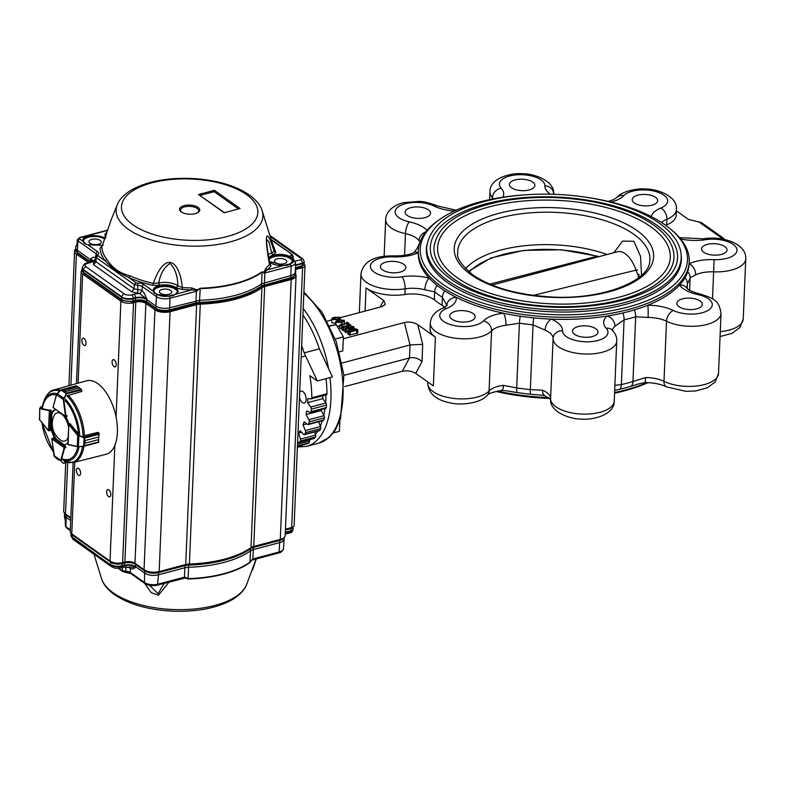 <?xml version="1.0" encoding="UTF-8"?>
<svg xmlns="http://www.w3.org/2000/svg" width="785" height="785" viewBox="0 0 785 785"><rect width="100%" height="100%" fill="white"/><g stroke="black" fill="none" stroke-linecap="round" stroke-linejoin="round"><path stroke-width="1.18" d="M299.487 397.298A6.182 3.15 -104.9 0 0 302.441 402.617A6.182 3.15 -104.9 0 0 304.266 403.068A6.182 3.15 -104.9 0 0 305.718 396.288A6.182 3.15 -104.9 0 0 301.087 391.116A6.182 3.15 -104.9 0 0 299.693 392.5M304.197 352.867L319.338 348.844L332.457 376.937L317.317 380.96L304.197 352.867A80.06 40.722 -104.9 0 0 301.656 345.743M319.338 348.844A80.06 40.722 -104.9 0 0 302.941 314.981M325.343 408.426A1.815 0.922 -104.9 0 0 325.706 408.455A1.815 0.922 -104.9 0 0 326.226 407.601A80.06 40.722 -104.9 0 0 326.501 405.099A1.815 0.922 -104.9 0 0 325.922 402.999L322.743 398.662A72.779 37.013 -104.9 0 0 322.88 395.826M297.643 441.396L298.025 441.955A1.815 0.922 -104.9 0 0 298.967 442.514A1.815 0.922 -104.9 0 0 299.213 442.357A80.06 40.722 -104.9 0 0 300.331 441.062A1.815 0.922 -104.9 0 0 300.449 439.139L298.624 433.104A72.779 37.013 -104.9 0 0 300.164 430.71L303.52 434.38A1.815 0.922 -104.9 0 0 304.276 434.713A1.815 0.922 -104.9 0 0 304.659 434.37A80.06 40.722 -104.9 0 0 305.522 432.604A1.815 0.922 -104.9 0 0 305.394 430.543L303.02 424.862A72.779 37.013 -104.9 0 0 304.148 421.79L307.632 424.42A1.815 0.922 -104.9 0 0 308.191 424.577A1.815 0.922 -104.9 0 0 308.662 423.998A80.06 40.722 -104.9 0 0 309.241 421.82A1.815 0.922 -104.9 0 0 308.888 419.69L306.052 414.598A72.779 37.013 -104.9 0 0 306.719 410.947L310.203 412.449A1.815 0.922 -104.9 0 0 310.566 412.478A1.815 0.922 -104.9 0 0 311.086 411.625A80.06 40.722 -104.9 0 0 311.36 409.122A1.815 0.922 -104.9 0 0 310.781 407.022L307.602 402.685L322.743 398.662M307.602 402.685A72.779 37.013 -104.9 0 0 307.779 398.613L311.262 398.908A1.815 0.922 -104.9 0 0 311.292 398.908A1.815 0.922 -104.9 0 0 311.831 397.73A80.06 40.722 -104.9 0 0 309.839 375.652L317.317 380.96M311.331 398.898L326.403 394.884A1.815 0.922 -104.9 0 0 326.432 394.884A1.815 0.922 -104.9 0 0 326.972 393.707A80.06 40.722 -104.9 0 0 326.001 378.655M301.597 445.772L297.417 446.881L301.558 445.772A1.815 0.922 -104.9 0 0 301.597 445.772A1.815 0.922 -104.9 0 0 302.088 445.124M307.485 443.672A1.815 0.922 -104.9 0 0 307.592 443.653A1.815 0.922 -104.9 0 0 307.7 443.613A80.06 40.722 -104.9 0 0 309.025 442.848A1.815 0.922 -104.9 0 0 309.368 441.131L309.113 439.816M313.804 438.481A1.815 0.922 -104.9 0 0 314.108 438.491A1.815 0.922 -104.9 0 0 314.363 438.334A80.06 40.722 -104.9 0 0 315.472 437.039A1.815 0.922 -104.9 0 0 315.59 435.116L314.638 431.966M298.624 433.104L301.626 432.309M304.276 434.713L319.416 430.69A1.815 0.922 -104.9 0 0 319.799 430.347A80.06 40.722 -104.9 0 0 320.663 428.581A1.815 0.922 -104.9 0 0 320.535 426.52L318.573 421.82M303.02 424.862L306.866 423.841M308.191 424.577L323.332 420.554A1.815 0.922 -104.9 0 0 323.803 419.975A80.06 40.722 -104.9 0 0 324.382 417.797A1.815 0.922 -104.9 0 0 324.028 415.667L321.193 410.575A72.779 37.013 -104.9 0 0 321.389 409.603M306.052 414.598L321.193 410.575M578.221 326.55A12.737 5.721 2.4 0 0 572.54 331.025A12.737 5.721 2.4 0 0 585.021 337.275A12.737 5.721 2.4 0 0 597.993 332.094A12.737 5.721 2.4 0 0 591.38 326.746A12.737 5.721 2.4 0 0 578.221 326.55M526.411 194.749A133.744 60.092 2.4 0 0 479.851 201.971A133.744 60.092 2.4 0 0 439.629 219.476L438.001 220.624A135.56 60.906 2.4 0 0 418.346 250.464L418.258 252.574A135.56 60.906 2.4 0 0 418.248 252.682A135.56 60.906 2.4 0 0 429.209 278.125A135.56 60.906 2.4 0 0 437.255 285.504A135.56 60.906 2.4 0 0 444.82 290.872A135.56 60.906 2.4 0 0 456.281 297.348A135.56 60.906 2.4 0 0 503.44 313.176A135.56 60.906 2.4 0 0 520.308 316.208A135.56 60.906 2.4 0 0 533.702 317.866A135.56 60.906 2.4 0 0 551.384 319.122A135.56 60.906 2.4 0 0 607.109 316.051A135.56 60.906 2.4 0 0 622.927 312.96A135.56 60.906 2.4 0 0 634.3 309.938A135.56 60.906 2.4 0 0 647.831 305.228A135.56 60.906 2.4 0 0 679.496 285.073A135.56 60.906 2.4 0 0 684.981 277.664A135.56 60.906 2.4 0 0 687.68 271.728A135.56 60.906 2.4 0 0 689.142 263.927A135.56 60.906 2.4 0 0 689.142 263.829A9.096 6.211 -115.6 0 1 695.638 274.868L690.133 277.802L689.613 290.273M455.428 311.331A12.737 5.721 2.4 0 0 449.746 315.805A12.737 5.721 2.4 0 0 462.237 322.056A12.737 5.721 2.4 0 0 475.2 316.865A12.737 5.721 2.4 0 0 468.596 311.517A12.737 5.721 2.4 0 0 455.428 311.331M386.073 262.082A12.737 5.721 2.4 0 0 380.391 266.557A12.737 5.721 2.4 0 0 392.883 272.807A12.737 5.721 2.4 0 0 405.845 267.616A12.737 5.721 2.4 0 0 399.241 262.268A12.737 5.721 2.4 0 0 386.073 262.082M410.79 207.662A12.737 5.721 2.4 0 0 405.109 212.127A12.737 5.721 2.4 0 0 417.591 218.377A12.737 5.721 2.4 0 0 430.563 213.196A12.737 5.721 2.4 0 0 423.949 207.848A12.737 5.721 2.4 0 0 410.79 207.662M515.088 179.942A12.737 5.721 2.4 0 0 509.406 184.416A12.737 5.721 2.4 0 0 521.897 190.667A12.737 5.721 2.4 0 0 534.86 185.476A12.737 5.721 2.4 0 0 528.256 180.128A12.737 5.721 2.4 0 0 515.088 179.942M637.871 195.171A12.737 5.721 2.4 0 0 632.2 199.635A12.737 5.721 2.4 0 0 644.681 205.886A12.737 5.721 2.4 0 0 657.653 200.705A12.737 5.721 2.4 0 0 651.04 195.357A12.737 5.721 2.4 0 0 637.871 195.171M707.226 244.41A12.737 5.721 2.4 0 0 701.545 248.884A12.737 5.721 2.4 0 0 714.036 255.135A12.737 5.721 2.4 0 0 726.998 249.954A12.737 5.721 2.4 0 0 720.394 244.606A12.737 5.721 2.4 0 0 707.226 244.41M439.629 219.476A133.744 60.092 2.4 0 0 465.917 296.858A133.744 60.092 2.4 0 0 637.94 304.07A133.744 60.092 2.4 0 0 670.616 229.161A133.744 60.092 2.4 0 0 586.199 197.251M426.844 245.136A127.612 57.334 2.4 0 0 426.353 249.169A127.612 57.334 2.4 0 0 447.666 282.737A127.612 57.334 2.4 0 0 589.584 310.791A127.612 57.334 2.4 0 0 681.351 259.864A127.612 57.334 2.4 0 0 681.203 255.802M495.934 391.43A133.744 60.092 2.4 0 0 549.677 398.437M614.547 393.207A133.744 60.092 2.4 0 0 648.027 382.629M331.888 322.772L331.672 318.965L331.888 322.772L335.607 323.214M346.744 323.096L346.931 322.184L349.227 323.812L347.274 323.459L341.74 324.931L342.074 328.925L339.562 328.218L339.689 324.97L346.744 323.096L346.901 322.488L346.882 323.057M349.021 325.52L343.428 327.512L342.172 326.619L350.699 324.862L346.293 328.503L352.779 326.334L354.035 327.227L346.205 328.797L345.881 332.604L344.88 331.888L345.017 328.64L349.021 325.618M344.968 329.808L343.653 330.161M343.761 327.423L343.29 330.76L342.034 329.867L342.172 326.619M347.735 331.604L346.244 332.006M357.882 329.955L349.865 332.084L347.794 330.112L350.238 328.591L356.567 329.023L357.882 329.955L357.744 333.203L350.081 334.812M350.198 331.996L350.071 335.244L348.344 334.351L347.657 333.36L347.794 330.112M437.255 285.504A9.096 6.908 128.3 0 0 434.664 291.853L424.813 289.773A9.096 3.493 104.5 0 1 429.209 278.125A32.754 14.719 2.4 0 0 401.92 276.811A22.745 10.225 2.4 0 1 370.824 268.313A22.745 10.225 2.4 0 1 393.334 256.862L393.334 255.9C373.984 255.655 363.2 261.65 360.963 273.877A31.842 14.307 2.4 0 0 405.099 288.821L404.864 294.503A31.842 14.307 -177.6 0 1 366.046 287.928L383.688 300.459L385.396 304.413L381.922 306.601L340.523 317.601M331.623 319.966L327.306 321.114M520.308 316.208A9.096 1.855 98.4 0 0 519.395 323.175L505.982 325.275A9.096 2.718 83.3 0 0 503.44 313.176A32.754 14.719 2.4 0 0 483.511 320.908A22.745 10.225 2.4 0 1 449.805 324.401A22.745 10.225 2.4 0 1 446.557 308.505A9.096 5.799 -112.2 0 0 442.769 308.201C435.008 311.468 430.857 316.443 430.317 323.126L430.082 328.807A31.842 14.307 -177.6 0 0 435.4 337.177L417.757 324.656C413.774 322.272 409.319 321.565 404.373 322.537L343.29 338.777M446.91 305.748A23.658 10.627 2.4 0 0 446.871 305.434L442.387 297.329L442.043 305.336A23.658 10.627 -177.6 0 1 444.585 307.367M442.043 305.336A138.288 62.133 -177.6 0 1 434.331 299.86A23.658 10.627 -177.6 0 0 404.864 294.503M339.65 326.04L337.03 326.03M404.373 322.537L410.025 344.949L409.476 357.94L402.332 371.266L344.703 386.583M402.332 371.266C407.278 370.294 411.733 371.001 415.716 373.385L433.359 385.906L435.4 337.177M417.757 324.656L422.713 344.33L410.025 344.949L342.034 363.013M422.713 344.33L421.987 361.679C418.533 358.313 414.362 357.067 409.476 357.94L343.928 375.358M721.484 238.905L722.141 238.414L699.042 222.008L688.484 219.457L676.346 210.841M665.709 225.344A23.658 10.627 -177.6 0 1 666.632 224.942A31.842 14.307 -177.6 0 0 676.16 215.306L676.395 209.624A31.842 14.307 2.4 0 1 666.877 219.25A23.658 10.627 2.4 0 0 661.627 222.557M418.346 250.464A135.56 60.906 2.4 0 0 485.699 306.562A135.56 60.906 2.4 0 0 623.015 310.85A135.56 60.906 2.4 0 0 689.23 261.817A135.56 60.906 2.4 0 0 672.137 230.437L670.616 229.161M682.518 298.84A12.737 5.721 2.4 0 0 676.837 303.304A12.737 5.721 2.4 0 0 689.328 309.565A12.737 5.721 2.4 0 0 702.29 304.374A12.737 5.721 2.4 0 0 695.677 299.026A12.737 5.721 2.4 0 0 682.518 298.84M427.854 382.001L427.796 383.217A31.842 14.307 2.4 0 0 453.19 398.358A31.842 14.307 2.4 0 0 489.075 390.95A9.096 7.585 43.1 0 1 487.299 395.336C487.838 393.785 492.617 392.147 501.635 390.43A9.096 2.718 83.3 0 0 503.46 385.366L516.687 387.908A9.096 1.855 98.4 0 0 517.109 392.539A135.56 60.906 2.4 0 0 530.503 394.207A135.56 60.906 2.4 0 0 541.571 395.11L544.947 395.699A9.096 5.24 -66.8 0 1 542.533 390.214L530.336 389.605A138.288 62.133 -177.6 0 1 516.687 387.908L519.395 323.175A138.288 62.133 2.4 0 0 533.054 324.872L530.336 389.605A9.096 1.05 95.7 0 0 530.503 394.207M622.927 312.96A9.096 4.288 76.8 0 1 624.075 319.858L614.91 326.275A9.096 7.34 49 0 0 607.109 316.051A32.754 14.719 2.4 0 0 606.216 328.297A22.745 10.225 2.4 0 1 589.653 341.74A22.745 10.225 2.4 0 1 562.531 330.701A9.096 8.125 -178.8 0 0 553.101 338.482A23.658 10.627 2.4 0 0 545.045 330.112L533.054 324.872A9.096 1.05 95.7 0 1 533.702 317.866M614.881 385.307L621.367 384.601A9.096 4.288 76.8 0 1 619.728 389.291A135.56 60.906 2.4 0 0 631.101 386.269A135.56 60.906 2.4 0 0 637.803 384.11L644.946 382.54A9.096 0.687 -89.8 0 0 645.574 377.546L632.965 381.52A138.288 62.133 -177.6 0 1 621.367 384.601L624.075 319.858A138.288 62.133 2.4 0 0 635.673 316.777L632.965 381.52A9.096 4.955 73.3 0 1 631.101 386.269M645.574 377.546A23.658 10.627 2.4 0 1 663.992 381.324A31.842 14.307 2.4 0 0 698.464 385.749A31.842 14.307 2.4 0 0 718.52 373.395L715.155 381.971L707.422 387.721L695.755 390.94L685.874 391.352L666.465 386.838A9.096 5.691 -63.8 0 1 663.992 381.324L666.514 321.232A23.658 10.627 2.4 0 0 648.096 317.454L635.673 316.777A9.096 4.955 -106.7 0 0 634.3 309.938M687.189 288.576L687.385 283.856L686.757 288.252M419.995 241.986L418.935 240.563A23.658 10.627 2.4 0 0 405.462 233.636L404.55 255.292M497.592 391.058A135.56 60.906 2.4 0 0 548.529 397.583M614.577 392.529A135.56 60.906 2.4 0 0 619.64 391.411A135.56 60.906 2.4 0 0 647.174 382.589M614.665 390.41A135.56 60.906 2.4 0 0 619.728 389.291M501.635 390.43L506.786 390.822A135.56 60.906 2.4 0 0 517.109 392.539M356.733 329.828L356.596 333.075M357.352 329.906L357.214 333.154M357.548 330.043L357.411 333.291M348.481 331.103L348.344 334.351M349.865 332.084L349.737 335.332M356.213 329.464L350.915 328.993C348.795 329.406 348.089 330.073 348.815 331.015L356.233 329.455M350.915 328.993L350.836 330.887M348.373 330.367L348.815 331.015M346.352 329.268L345.881 332.604M346.018 329.357L345.017 328.64M352.808 327.041L352.769 328.15M353.456 327.139L353.417 328.12M353.701 327.316L353.662 328.13M354.035 327.227L353.996 328.15M352.445 326.423L352.416 326.933M350.905 325.01L350.807 327.355M343.428 327.512L343.29 330.76M342.211 325.677L339.826 325.059L339.689 328.307M341.593 325.559L341.455 328.807M341.877 325.765L341.74 329.013M347.274 323.459L347.176 325.795M348.609 323.695L348.53 325.441M348.893 323.901L348.825 325.363M349.227 323.812L349.158 325.265M346.597 322.272L346.558 323.145M344.252 320.172C344.801 321.193 343.958 321.938 341.71 322.409L336.019 322.36C335.48 321.35 336.323 320.614 338.531 320.152L344.252 320.172L344.468 323.979M335.529 325.059L335.666 321.811L335.921 324.519M341.71 322.409L341.632 324.46M339.13 320.574L336.353 322.272L341.122 321.987L343.918 320.26L339.13 320.574L339.051 322.419M340.258 317.336C340.808 318.357 339.954 319.102 337.717 319.573L332.016 319.524C331.486 318.514 332.33 317.778 334.538 317.317L340.258 317.336L340.533 319.75M337.717 319.573L337.687 320.398M335.126 317.739L332.349 319.436L337.128 319.152L339.925 317.425L335.126 317.739L335.048 319.583M425.764 231.928A9.096 7.664 144.1 0 0 418.935 240.563M419.043 245.342A9.096 8.056 -161.5 0 0 417.139 248.315L413.98 252.603A9.096 6.211 64.4 0 1 418.248 252.682A32.754 14.719 2.4 0 1 393.334 256.862M446.871 305.434A9.096 8.095 -8.3 0 1 456.281 297.348A32.754 14.719 2.4 0 1 446.557 308.505M679.525 237.669A9.096 3.493 -75.5 0 1 680.124 237.698L703.733 238.826A9.096 3.287 81.2 0 1 705.48 239.7A22.745 10.225 2.4 0 1 736.575 248.197A22.745 10.225 2.4 0 1 714.065 259.639A32.754 14.719 2.4 0 0 689.142 263.829M545.045 330.112A9.096 5.24 -66.8 0 1 551.384 319.122A32.754 14.719 2.4 0 1 562.531 330.701M698.159 294.66A32.754 14.719 2.4 0 1 679.496 285.073A9.096 7.664 -35.9 0 1 686.522 287.86C686.326 287.143 686.384 290.47 699.749 293.894A9.096 2.934 102.3 0 0 698.159 294.66A22.745 10.225 2.4 0 1 708.433 310.173A22.745 10.225 2.4 0 1 673.344 310.467A32.754 14.719 2.4 0 0 647.831 305.228A9.096 0.687 -89.8 0 1 648.096 317.454M699.042 222.008L701.397 222.567L723.721 238.414L722.141 238.414M724.153 239.405L723.721 238.414M465.534 268.715A93.258 41.899 -177.6 0 1 607.08 254.507M641.551 275.27L640.531 256.302L633.887 241.289L622.525 241.113L613.89 252.701M437.588 247.687A116.455 52.33 -177.6 0 1 556.123 200.293A116.455 52.33 -177.6 0 1 670.292 257.441C669.899 266.507 664.13 274.936 652.963 282.718C635.84 294.041 611.809 300.949 580.89 303.422C534.477 307.112 482.235 296.024 456.566 277.242C443.525 267.734 437.196 257.882 437.588 247.687M454.005 279.126A120.095 53.959 -177.6 0 1 433.948 247.54C437.059 225.128 459.755 209.683 502.047 201.205C522.476 197.486 543.956 196.515 566.456 198.281C590.624 200.303 612.084 205.14 630.846 212.784C649.273 220.448 662.02 229.76 669.085 240.73C672.519 246.235 674.138 251.857 673.922 257.598A120.095 53.959 -177.6 0 1 587.563 305.532A120.095 53.959 -177.6 0 1 454.005 279.126M430.308 247.383A123.736 55.598 -177.6 0 1 556.261 197.025A123.736 55.598 -177.6 0 1 677.563 257.745C677.141 267.42 670.998 276.389 659.125 284.67C640.913 296.701 615.401 304.03 582.558 306.66C533.26 310.585 477.79 298.81 450.512 278.852C436.637 268.745 429.905 258.255 430.308 247.383M533.368 295.376L636.046 270.138L637.773 274.377L639.226 274.485M489.791 284.141L596.806 256.293A2.914 1.246 -73.8 0 1 597.414 256.165L561.344 249.767L523.752 250.395L490.988 257.961L468.429 271.443M638.637 277.723L637.773 274.377M339.414 351.827L342.78 350.934L343.369 336.873L336.117 324.48L329.72 325.834M335.313 339.012L343.369 336.873M329.867 326.138L336.117 324.48M333.321 432.947L339.414 431.328L339.856 420.838M108.86 489.869A3.758 1.913 75.1 0 1 110.763 493.736A3.758 1.913 75.1 0 1 109.684 496.866A3.758 1.913 75.1 0 1 106.868 493.716A3.758 1.913 75.1 0 1 107.751 489.595A3.758 1.913 75.1 0 1 108.86 489.869M84.103 338.492A3.758 1.913 75.1 0 1 85.997 342.358A3.758 1.913 75.1 0 1 84.927 345.478A3.758 1.913 75.1 0 1 82.111 342.338A3.758 1.913 75.1 0 1 82.994 338.207A3.758 1.913 75.1 0 1 84.103 338.492M78.657 468.419A3.758 1.913 75.1 0 1 80.551 472.295A3.758 1.913 75.1 0 1 79.481 475.416A3.758 1.913 75.1 0 1 76.665 472.266A3.758 1.913 75.1 0 1 77.548 468.145A3.758 1.913 75.1 0 1 78.657 468.419M114.306 359.942A3.758 1.913 75.1 0 1 116.209 363.808A3.758 1.913 75.1 0 1 115.13 366.929A3.758 1.913 75.1 0 1 112.314 363.789A3.758 1.913 75.1 0 1 113.197 359.658A3.758 1.913 75.1 0 1 114.306 359.942M285.436 529.178L291.677 527.52A5.456 2.453 2.4 0 0 294.11 525.597L305.002 265.732A5.456 2.453 2.4 0 0 304.109 264.31M73.133 462.591L70.248 531.494A9.096 4.092 2.4 0 0 71.759 533.888L110.018 561.049A9.096 4.092 2.4 0 0 122.627 562.619L124.893 562.011A7.281 3.268 -177.6 0 1 134.981 563.267L144.048 569.694A10.921 4.906 2.4 0 0 159.169 571.568L185.711 564.523A9.096 4.092 -177.6 0 1 189.391 564.003A87.341 39.24 2.4 0 0 251.023 547.626A9.096 4.092 -177.6 0 1 253.761 546.438L280.304 539.383A10.921 4.906 2.4 0 0 285.171 535.547L296.063 275.682A10.921 4.906 2.4 0 0 295.199 273.651M65.714 462.816L63.693 511.055A10.921 4.906 2.4 0 0 65.508 513.93L70.827 517.698M75.605 249.247A10.921 4.906 2.4 0 0 74.585 251.19A10.921 4.906 2.4 0 0 76.4 254.065L88.528 262.681M82.15 269.854A9.096 4.092 2.4 0 0 81.14 271.63A9.096 4.092 2.4 0 0 82.651 274.024L120.91 301.185A9.096 4.092 2.4 0 0 133.519 302.755L135.785 302.147A7.281 3.268 -177.6 0 1 145.873 303.402L154.939 309.83A10.921 4.906 2.4 0 0 170.06 311.704L196.603 304.659A9.096 4.092 -177.6 0 1 200.283 304.138A87.341 39.24 2.4 0 0 261.915 287.761A9.096 4.092 -177.6 0 1 264.653 286.574L291.196 279.519A10.921 4.906 2.4 0 0 296.063 275.682M295.356 269.579A5.456 2.453 -177.6 0 1 295.759 269.461L302.568 267.656A5.456 2.453 2.4 0 0 305.002 265.732M65.194 400.733A33.362 16.966 75.1 0 1 78.471 433.811L69.983 423.723M49.789 430.268L50.574 411.35L51.339 411.154L50.711 409.907L49.504 410.231L50.574 411.35L49.337 410.712L48.503 430.602L50.544 430.072L50.662 427.168A18.192 9.253 -104.9 0 0 55.46 439.129L53.36 437.795M60.504 390.273A37.582 19.115 75.1 0 0 53.871 389.939L86.448 380.813A38.033 19.34 75.1 0 1 115.032 412.567A38.033 19.34 75.1 0 1 105.975 454.319L73.172 462.581A37.582 19.115 75.1 0 0 83.936 446.253M51.339 411.144L51.211 414.058A18.192 9.253 -104.9 0 1 55.48 409.564A18.192 9.253 -104.9 0 0 55.48 409.564M67.549 395.64L81.709 391.489L81.022 389.213L79.108 388.006L65.479 391.627L66.45 394.07L63.791 399.496L65.95 416.07L67.167 415.746L66.872 416.531M70.081 423.704L68.884 424.018A18.192 9.253 -104.9 0 0 65.852 416.796M65.194 444.624A18.192 9.253 -104.9 0 1 64.35 444.702L63.585 444.899A18.192 9.253 -104.9 0 0 64.821 444.742A18.192 9.253 -104.9 0 0 67.853 442.544M63.585 444.899L65.391 446.184L65.832 447.578M50.22 430.602L50.544 430.072M55.549 409.603A18.192 9.253 -104.9 0 0 51.967 413.862L51.211 414.058M50.662 427.168L51.417 426.962A18.192 9.253 -104.9 0 0 56.226 438.933L55.46 439.129M68.128 444.653L68.766 424.508L70.444 423.92M83.838 446.243L98.763 441.945L98.635 439.59L85.006 443.211L83.387 446.371L85.006 443.201L85.114 440.571L84.074 437.471L85.114 440.562L98.743 436.941L99.087 434.242L98.096 432.329L83.691 435.861M83.367 446.361L78.559 446.714L83.632 446.331L98.596 442.357L98.9 433.32M98.527 442.357L98.743 436.951L85.114 440.562M83.701 446.312L84.074 437.471M99.096 433.34L98.743 436.941M77.489 446.685L78.441 446.518L78.873 436.156L77.725 435.489L78.098 435.145L83.789 437.274L99.077 433.31L98.311 432.378L98.93 433.261M98.763 441.945L83.985 445.811M78.539 446.724L83.288 446.165M99.253 434.154L84.299 438.177M83.652 437.706L79.01 435.734M65.459 416.266L54.155 408.328M66.519 393.736L60.808 390.125L61.642 389.703L63.84 390.469L60.994 389.851L76.243 385.818L77.46 386.848L63.84 390.469L77.46 386.848L76.498 385.896L80.767 388.909M81.866 391.342L81.689 389.968L66.048 393.854L65.469 391.627L79.099 388.006L81.228 389.252M63.791 399.496L63.291 399.526L63.614 398.142L57.197 393.579L56.53 394.727L60.788 390.106M66.234 393.167L81.208 389.232M64.017 398.358L66.048 393.854M60.808 390.125L57.207 393.521M53.655 437.844L51.81 438.854L64.144 447.607L64.635 446.38L64.615 447.892L65.832 447.568M53.969 455.496L54.548 456.733L61.377 461.237L63.222 463.287L66.627 462.336M63.143 463.209L61.377 461.237M58.159 459.696L54.548 456.733L58.561 459.941M42.262 406.522L40.722 406.993L42.262 406.493M40.957 406.865L39.721 408.357L39.711 419.818M39.711 408.534L39.544 419.622L48.788 430.847M39.289 418.719L39.544 419.622M68.511 426.863A14.611 7.428 -104.9 0 0 61.515 413.96A14.611 7.428 -104.9 0 0 53.812 416.246A20.017 20.017 0 0 0 60.053 439.767A14.611 7.428 -104.9 0 0 68.059 437.52M268.98 259.384A11.824 5.318 -177.6 0 1 277.527 255.243A11.824 5.318 -177.6 0 1 289.93 257.46L290.372 256.832A12.374 5.564 2.4 0 0 274.436 254.988A12.374 5.564 2.4 0 0 268.774 258.157M88.077 244.841L102.344 245.293M105.082 237.521L88.882 235.52A12.374 5.564 2.4 0 0 83.161 241.446L79.511 238.856L77.931 240.848L77.322 239.867L77.038 244.007L77.646 244.969L75.703 246.667L75.645 247.618A10.009 4.494 2.4 0 0 75.635 247.697A10.009 4.494 2.4 0 0 77.313 250.287L90.403 259.59A8.184 3.68 -177.6 0 1 91.717 261.248M182.895 212.823L181.423 211.96A9.096 4.092 -177.6 0 1 189.784 206.376A9.096 4.092 -177.6 0 1 197.653 212.637L196.113 213.383A10.146 4.563 2.4 0 0 198.095 207.407A10.146 4.563 2.4 0 0 184.033 205.66A10.146 4.563 2.4 0 0 181.207 211.891A10.146 4.563 2.4 0 0 182.895 212.823A10.146 4.563 2.4 0 0 196.113 213.383M196.917 289.606L196.25 290.234L191.854 289.891L191.825 287.967L197.172 289.999L200.214 288.232A86.311 38.779 2.4 0 0 235.323 283.424A86.311 38.779 2.4 0 0 261.984 271.816L263.897 272.267L265.879 268.293A86.213 38.74 2.4 0 0 269.441 264.476C263.358 229.946 267.037 228.445 274.132 251.337L275.82 252.515L272.768 255.233L271.708 252.956L274.132 251.337A86.213 38.74 2.4 0 0 273.298 246.539A86.213 38.74 2.4 0 0 273.239 246.372M117.259 204.777C117.966 202.805 120.468 196.976 130.81 190.343C146.53 181.433 166.979 177.479 192.129 178.48C216.169 179.873 235.353 185.437 249.689 195.18C259.678 202.775 261.67 208.879 262.19 210.851A73.456 33.009 -177.6 0 1 229.789 242.015A73.456 33.009 -177.6 0 1 149.032 239.258A73.456 33.009 -177.6 0 1 117.259 204.777L111.303 219.466L101.854 246.892L100.078 247.991L103.12 245.273M105.818 237.718L104.866 234.578L106.554 233.753L101.854 246.892A86.213 38.74 2.4 0 0 106.927 259.521C112.196 267.901 119.801 273.308 129.751 275.731A86.213 38.74 2.4 0 0 153.32 283.444C164.399 251.269 179.402 258.628 182.385 287.614L182.228 289.518L176.242 287.722L177.822 285.72L182.385 287.614L191.825 287.967M95.898 260.031L96.015 261.758L134.117 288.811L137.601 289.645L137.846 293.266A1.923 0.863 -177.6 0 1 139.485 293.58A2.728 1.747 -62.9 0 0 141.565 290.421L142.056 290.715C143.488 291.686 145.078 294.483 146.815 299.095L146.726 301.754A8.233 3.699 2.4 0 0 135.324 300.341L133.048 300.94L133.165 298.82L135.432 298.221A8.184 3.68 -177.6 0 1 146.775 299.625L155.842 306.062A10.009 4.494 2.4 0 0 169.707 307.779L199.802 300.253A86.615 38.916 2.4 0 0 261.719 283.797L290.842 275.584A10.009 4.494 2.4 0 0 295.297 272.11A10.009 4.494 2.4 0 0 295.297 272.032L295.513 262.583A9.822 4.416 -177.6 0 1 291.137 266.066L290.332 263.878L287.732 265.261L283.552 265.516M269.069 259.874A11.824 5.318 -177.6 0 1 281.452 256.008A11.824 5.318 -177.6 0 1 292.462 261.356M289.93 257.46L292.197 259.609A11.824 5.318 -177.6 0 1 292.52 260.963L290.332 263.878M153.831 290.95A11.824 5.318 -177.6 0 1 165.812 286.554A11.824 5.318 -177.6 0 1 177.39 291.932M83.357 240.897A11.824 5.318 -177.6 0 1 91.953 236.589A11.824 5.318 -177.6 0 1 104.582 238.954M284.091 263.711A6.182 2.777 -177.6 0 1 277.674 263.623A6.182 2.777 -177.6 0 1 274.485 261.003A6.182 2.777 -177.6 0 1 280.785 258.51A6.182 2.777 -177.6 0 1 286.849 261.523A6.182 2.777 -177.6 0 1 284.091 263.711M169.02 294.296A6.182 2.777 -177.6 0 1 162.593 294.198A6.182 2.777 -177.6 0 1 159.414 291.578A6.182 2.777 -177.6 0 1 165.713 289.086A6.182 2.777 -177.6 0 1 171.778 292.099A6.182 2.777 -177.6 0 1 169.02 294.296M98.537 244.253A6.182 2.777 -177.6 0 1 92.12 244.155A6.182 2.777 -177.6 0 1 88.941 241.535A6.182 2.777 -177.6 0 1 95.23 239.042A6.182 2.777 -177.6 0 1 101.294 242.055A6.182 2.777 -177.6 0 1 98.537 244.253M269.608 262.828L271.031 265.919L269.441 264.476L269.687 263.26C267.528 251.534 266.753 244.263 266.704 242.192L266.615 239.631M268.205 254.664A14.591 6.555 2.4 0 1 271.708 252.956L268.931 241.937L266.625 239.523M271.031 265.919A87.949 39.515 -177.6 0 1 267.4 269.814A1.815 1.482 47.4 0 1 265.879 268.293M263.937 271.806L264.741 272.974L264.604 272.061L267.4 269.814L283.679 265.487A12.374 5.564 2.4 0 1 269.432 261.876M263.897 272.267L264.741 273.072L263.623 272.866L263.897 272.267M263.623 272.866L262.033 272.248L261.601 285.926L290.725 277.704L291.137 266.066L264.741 272.974M200.214 288.232L196.387 291.235L197.172 289.999L197.673 290.401M196.387 291.137L195.956 302.892L199.694 302.372A86.576 38.897 2.4 0 0 261.601 285.926L261.15 286.8C246.608 296.71 226.07 302.196 199.518 303.245L169.109 310.811C164.193 311.871 159.885 311.311 156.205 309.133A1.639 1.207 125.4 0 1 155.783 308.181A9.97 4.474 2.4 0 0 169.589 309.898L170.002 298.261L169.207 296.063L168.539 296.073A8.007 3.591 -177.6 0 1 158.335 294.807L157.756 294.65C154.655 293.57 153.281 292.52 153.644 291.5L143.881 284.562A6.555 2.944 2.4 0 0 137.64 283.061L137.787 285.475A4.73 2.129 -177.6 0 1 142.291 286.564A1.815 1.335 -54.6 0 1 143.881 284.562M153.32 283.444L158.717 282.983L159.522 285.328L152.575 285.269L153.32 283.444M177.822 285.72C177.724 276.104 175.133 268.666 170.07 263.417C164.242 267.106 160.464 273.622 158.717 282.983A14.591 6.555 2.4 0 1 177.822 285.72M152.575 285.269A87.949 39.515 -177.6 0 1 128.524 277.399A1.815 1.079 114.1 0 0 129.751 275.731M106.927 259.521L105.249 260.875A87.949 39.515 -177.6 0 1 100.078 247.991M135.903 282.639L128.524 277.399C119.094 273.092 111.333 267.577 105.249 260.875L97.87 255.625L96.29 257.627L134.323 284.641L135.903 282.639A1.815 0.814 2.4 0 0 137.64 283.061M182.228 289.518L191.854 289.891L175.575 294.218L172.651 295.847L169.207 296.063M198.517 194.523L224.186 212.755L240.082 208.525L214.413 190.294L198.517 194.523L224.471 212.676M293.119 258.775L293.168 256.302L292.697 257.078L291.176 255.027A6.555 2.944 2.4 0 0 290.372 256.832L292.638 258.795L292.197 259.609M264.859 273.043L264.368 284.71L263.397 285.504M96.614 254.958L97.801 254.772A6.555 2.944 2.4 0 0 97.566 251.671L87.802 244.743C85.3 244.321 83.76 243.222 83.161 241.446M200.126 195.386L214.128 191.668L214.413 190.294M95.476 259.757L93.523 260.954L90.432 259.05C92.601 257.156 94.377 256.754 95.741 257.823M157.756 294.65L157.756 294.65A1.815 1.335 125.4 0 0 156.392 296.573L142.291 286.564L142.056 290.715L139.681 293.649L146.815 299.095A8.203 3.68 -177.6 0 0 135.452 297.682A2.728 1.384 75.1 0 0 134.039 294.218L131.772 294.817A5.446 2.453 -177.6 0 1 124.226 293.884L85.967 266.714A5.446 2.453 -177.6 0 1 87.478 263.367L89.755 262.769A10.931 4.906 2.4 0 0 93.523 260.954A1.923 0.863 -177.6 0 1 93.435 261.729L95.152 261.493L95.682 256.646L96.771 254.939M137.846 293.266L131.743 291.804L93.65 264.751L93.435 261.729M95.849 255.949L95.986 253.673L77.931 240.848L77.254 252.417L90.344 261.709L90.432 259.05A8.203 3.68 -177.6 0 1 91.796 261.15M93.493 260.846L95.544 258.795M77.803 244.272L77.538 244.949L77.803 244.272M75.723 246.853L76.763 244.783M134.039 294.218A10.931 4.906 2.4 0 1 139.485 293.58L139.681 293.649M295.445 265.516L302.215 263.721L302.235 263.191A2.728 1.384 -104.9 0 0 300.822 259.717L295.268 261.199M87.478 263.367A2.728 1.384 -104.9 0 0 86.684 263.171C85.172 262.975 83.691 264.437 82.229 267.528A8.174 3.67 2.4 0 0 83.593 269.716L121.852 296.877A8.174 3.67 2.4 0 0 133.185 298.29L133.165 298.82A8.184 3.68 -177.6 0 1 121.822 297.417L83.563 270.246A8.184 3.68 -177.6 0 1 82.189 268.127A8.184 3.68 -177.6 0 1 82.199 268.058A8.184 3.68 -177.6 0 1 82.229 267.793M304.217 261.837A4.553 2.041 -177.6 0 1 304.246 262.102A4.553 2.041 -177.6 0 1 304.246 262.141A4.553 2.041 -177.6 0 1 302.215 263.721L302.107 265.84A1.639 0.834 75.1 0 1 301.626 266.753L304.119 264.28A4.504 2.021 -177.6 0 1 302.107 265.84L295.405 267.626M246.51 584.825C245.833 586.748 243.34 592.665 232.752 599.397C217.651 607.904 198.065 611.849 173.995 611.221C148.846 610.112 128.809 604.47 113.884 594.265C104.13 586.797 102.119 580.782 101.589 578.751A73.456 33.009 -177.6 0 0 172.886 609.523A73.456 33.009 -177.6 0 0 246.51 584.825L256.126 558.959M253.683 559.617A1.815 1.482 -132.6 0 0 253.663 559.666L251.838 560.137L249.797 562.61A86.311 38.779 -177.6 0 1 188.027 579.026L185.113 577.868L179.618 579.34A86.213 38.74 -177.6 0 1 179.461 579.34M169.109 582.087L158.403 595.207L151.299 592.734L144.715 583.422M249.797 562.61A1.639 1.266 -125.7 0 0 249.875 562.217L250.533 550.815A86.615 38.916 -177.6 0 1 188.606 567.27L188.057 578.643L185.643 577.446L185.113 577.868L184.396 577.25L184.19 577.917L184.406 577.161L185.643 577.446M149.542 585.365L158.119 593.646L164.114 583.412M184.828 578.153L161.563 584.099M251.838 560.137L252.76 558.989L251.838 560.137M188.027 579.026L188.057 578.643A86.389 38.818 -177.6 0 0 249.875 562.217L251.592 559.921M251.838 560.343L252.878 558.959L253.29 549.598L279.646 542.602L279.146 551.973L278.224 552.944M252.75 559.087L252.544 559.754L253.977 559.195M157.667 585.06L159.532 584.648M121.92 562.786A1.639 0.834 75.1 0 1 122.038 563.679L121.969 565.828L124.246 565.229A8.184 3.68 -177.6 0 1 135.589 566.633L144.646 573.07L144.411 582.48A1.815 1.335 125.4 0 0 144.872 583.53C148.483 585.669 152.682 586.218 157.481 585.178L158.511 574.787L184.868 567.781L184.396 577.25M135.854 563.885A1.639 1.207 125.4 0 0 135.717 564.493L144.774 570.921L144.646 573.07A10.009 4.494 -177.6 0 0 158.511 574.787L158.58 572.638L184.946 565.632L184.868 567.781L188.606 567.27L188.685 565.112L184.946 565.632L184.828 564.758M250.474 548.009L250.533 550.815L253.29 549.598L253.349 547.449L250.592 548.666A86.576 38.897 -177.6 0 1 188.685 565.112L188.675 564.042M253.349 559.705L278.616 552.993C281.01 552.62 282.649 551.148 283.522 548.568L284.111 539.128A10.009 4.494 -177.6 0 1 279.646 542.602L279.715 540.443A1.639 0.834 -104.9 0 0 279.597 539.57M64.468 516.461L65.41 521.534M65.911 522.486L65.371 521.358L65.341 525.832L66.401 527.805L70.287 530.562M70.316 529.855L65.95 526.764L66.117 517.305L70.699 520.553M125.61 572.353L130.771 573.521A1.815 1.335 -54.6 0 1 130.31 572.471A4.73 2.129 2.4 0 0 125.806 571.382L125.963 567.29L124.118 567.113M124.197 562.197A1.639 0.834 75.1 0 1 124.315 563.071A8.233 3.699 -177.6 0 1 135.717 564.493L135.579 567.163A8.203 3.68 2.4 0 0 124.216 565.749A2.728 1.384 75.1 0 1 123.412 567.28L135.579 567.163C133.597 569.007 131.88 569.41 130.418 568.35L129.927 568.065A2.728 1.747 -62.9 0 0 129.594 566.799M284.141 537.499L284.111 539.05A10.009 4.494 -177.6 0 1 284.111 539.128M65.371 521.358L64.439 516.167M66.391 514.548A1.639 1.207 125.4 0 0 66.244 515.156L66.117 517.305A10.009 4.494 -177.6 0 1 64.449 514.715A10.009 4.494 -177.6 0 1 64.449 514.626L64.547 513.086M129.78 566.809L130.418 568.35L130.31 572.471L144.411 582.48A9.822 4.416 2.4 0 0 158.02 584.168L184.289 577.181M111.303 566.534C114.286 567.584 113.207 568.87 121.135 567.879A2.728 1.384 -104.9 0 0 121.95 566.358A8.174 3.67 -177.6 0 1 110.616 564.955A2.728 2.002 -54.6 0 0 111.303 566.534L73.054 539.364A2.728 2.002 -54.6 0 1 72.357 537.784L72.367 537.254A8.184 3.68 -177.6 0 1 71.003 535.135A8.184 3.68 -177.6 0 1 71.003 535.076L71.111 533.339M72.642 534.506A1.639 1.207 125.4 0 0 72.495 535.115L72.367 537.254L110.616 564.955L72.357 537.784A8.174 3.67 -177.6 0 1 70.993 535.664A8.174 3.67 -177.6 0 1 71.013 535.399M121.969 565.828A8.184 3.68 -177.6 0 1 110.626 564.425L110.754 562.276A8.144 3.66 2.4 0 0 122.038 563.679L124.315 563.071L124.246 565.229L121.95 566.358L121.969 565.828M290.98 527.706A1.639 0.834 75.1 0 1 291.098 528.58L291.029 530.729A4.553 2.041 2.4 0 0 293.05 529.149A4.553 2.041 2.4 0 0 293.06 529.119L293.109 526.941M285.23 534.104L290.195 532.779A2.728 1.384 -104.9 0 0 291 531.259L291.029 530.729L285.308 532.25M310.781 407.022L325.922 402.999M311.831 397.73L326.972 393.707M297.436 446.341L307.7 443.613M297.456 445.919L309.025 442.848M297.525 444.281L309.368 441.131M299.213 442.357L314.363 438.334M300.331 441.062L315.472 437.039M300.449 439.139L315.59 435.116M304.659 434.37L319.799 430.347M305.522 432.604L320.663 428.581M305.394 430.543L320.535 426.52M308.662 423.998L323.803 419.975M309.241 421.82L324.382 417.797M308.888 419.69L324.028 415.667M311.086 411.625L326.226 407.601M311.36 409.122L326.501 405.099M454.309 211.067A32.754 14.719 2.4 0 1 434.056 206.043A22.745 10.225 2.4 0 0 398.966 206.327A22.745 10.225 2.4 0 0 409.24 221.841A9.096 2.934 102.3 0 0 405.462 233.636A31.842 14.307 2.4 0 1 385.68 219.447L384.13 256.273M427.05 230.378A32.754 14.719 2.4 0 0 409.24 221.841M553.602 193.483A9.096 8.125 -178.8 0 0 544.859 185.8A22.745 10.225 2.4 0 0 517.747 174.761A22.745 10.225 2.4 0 0 501.173 188.204A32.754 14.719 2.4 0 1 502.92 197.221M544.859 185.8A32.754 14.719 2.4 0 0 550.226 194.199M666.632 224.942L666.877 219.25A9.096 5.799 -112.2 0 0 660.842 208.005A22.745 10.225 2.4 0 0 657.594 192.099A22.745 10.225 2.4 0 0 623.879 195.602A32.754 14.719 2.4 0 1 610.995 202.069M660.842 208.005A32.754 14.719 2.4 0 0 651.236 216.591M680.605 238.954A32.754 14.719 2.4 0 0 705.48 239.7M380.136 307.072L383.688 300.459M366.046 287.928L365.074 311.076M703.733 238.826C719.227 235.657 746.741 242.329 745.75 258.873A31.842 14.307 2.4 0 1 713.634 271.846L712.505 298.899M720.267 331.682A31.842 14.307 2.4 0 0 743.228 318.965L739.862 327.541L732.13 333.301L720.061 336.569M424.813 289.773A23.658 10.627 2.4 0 0 405.099 288.821A9.096 3.287 81.2 0 0 401.92 276.811M444.82 290.872A9.096 6.437 122.7 0 0 442.387 297.329A138.288 62.133 2.4 0 1 434.664 291.853L434.331 299.86M430.317 323.126A31.842 14.307 2.4 0 0 455.712 338.266A31.842 14.307 2.4 0 0 491.587 330.858L489.075 390.95A23.658 10.627 2.4 0 1 503.46 385.366M505.982 325.275A23.658 10.627 2.4 0 0 491.587 330.858A9.096 7.585 43.1 0 0 483.511 320.908M614.223 401.106C614.753 414.627 592.93 420.348 581.332 419.062C569.625 419.259 549.088 411.575 550.579 398.731A9.096 8.125 -178.8 0 1 550.589 398.574A31.842 14.307 2.4 0 0 581.96 414.078A31.842 14.307 2.4 0 0 614.223 401.106L616.735 341.014A31.842 14.307 2.4 0 1 584.472 353.986A31.842 14.307 2.4 0 1 553.101 338.482L550.589 398.574A23.658 10.627 2.4 0 0 542.533 390.214M614.91 326.275A23.658 10.627 2.4 0 0 612.486 330.151M673.344 310.467A9.096 5.691 -63.8 0 0 666.514 321.232A31.842 14.307 2.4 0 0 700.985 325.657A31.842 14.307 2.4 0 0 721.042 313.293L718.52 373.395M684.981 277.664A9.096 7.909 -150.1 0 1 687.385 283.856A138.288 62.133 2.4 0 0 690.133 277.802A9.096 8.056 -161.5 0 0 687.68 271.728M714.065 259.639L713.634 271.846A23.658 10.627 2.4 0 0 695.638 274.868M554.406 194.307L553.484 193.306L553.621 194.111C555.103 181.256 534.575 173.583 522.869 173.779C511.27 172.494 489.447 178.215 489.977 191.736A31.842 14.307 2.4 0 0 492.45 197.634L492.391 199.066M493.392 198.87A23.658 10.627 2.4 0 0 492.45 197.634A9.096 7.438 -42.1 0 1 501.173 188.204M421.987 361.679L415.716 373.385M303.903 292.049L321.958 312.096L336.245 341.593L343.889 375.014L340.553 418.866L334.989 430.602L329.19 437.422L318.749 443.152A81.885 41.644 -104.9 0 0 342.456 377.85A81.885 41.644 -104.9 0 0 303.854 293.286M303.216 308.554A81.885 41.644 75.1 0 1 328.562 368.607M329.955 377.605A81.885 41.644 75.1 0 1 306.641 446.371L297.407 447.018M325.971 395.002A78.245 39.79 75.1 0 1 325.647 402.617M324.98 408.651A78.245 39.79 75.1 0 1 323.773 415.216M322.252 420.838A78.245 39.79 75.1 0 1 320.329 426.01M317.729 431.142A78.245 39.79 75.1 0 1 315.433 434.576M310.909 439.345A78.245 39.79 75.1 0 1 309.27 440.591M434.056 206.043A9.096 5.691 -63.8 0 1 437.726 206.004C428.61 202.589 422.085 201.078 418.17 201.48L404.736 202.54C399.957 203.05 386.269 208.054 385.68 219.447M417.139 248.315A9.096 8.056 -161.5 0 0 417.139 248.325L420.456 241.015M608.257 201.411L613.124 199.822L616.902 197.506A9.096 7.585 43.1 0 1 623.879 195.602M606.216 328.297A9.096 7.438 -42.1 0 1 612.624 330.318L612.428 330.74M722.965 239.17L722.72 238.218M645.525 245.715A96.162 43.204 -177.6 0 1 649.725 261.376C649.264 281.216 601.045 300.596 549.471 296.848C516.775 294.679 491.243 287.369 472.874 274.917C461.413 265.114 456.37 257.922 457.743 253.329A96.162 43.204 -177.6 0 1 538.216 212.362A96.162 43.204 -177.6 0 1 645.525 245.715M470.902 274.632A99.783 44.833 -177.6 0 1 547.636 207.583A99.783 44.833 -177.6 0 1 643.268 275.486A99.783 44.833 -177.6 0 1 470.902 274.632M447.95 280.736A127.376 57.226 -177.6 0 1 426.677 247.236C429.945 223.519 454.015 207.161 498.867 198.154C520.553 194.209 543.338 193.179 567.221 195.053C592.861 197.202 615.636 202.324 635.536 210.439C655.082 218.573 668.594 228.445 676.071 240.053C679.712 245.882 681.419 251.838 681.194 257.902A127.376 57.226 -177.6 0 1 589.604 308.74A127.376 57.226 -177.6 0 1 447.95 280.736M492.067 285.073L617.422 251.759A26.386 13.414 75.1 0 1 636.046 270.138L637.489 269.962M469.214 272.11A89.539 40.231 -177.6 0 1 596.806 256.293M302.568 267.656L291.677 527.52M295.759 269.461L295.562 274.112M291.196 279.519L280.304 539.383M264.653 286.574L253.761 546.438M251.023 547.626L261.915 287.761M200.283 304.138L189.391 564.003M185.711 564.523L196.603 304.659M170.06 311.704L159.169 571.568M154.939 309.83L144.048 569.694M145.873 303.402L134.981 563.267M124.893 562.011L135.785 302.147M120.91 301.185L116.062 416.982M114.875 445.262L110.018 561.049M122.627 562.619L133.519 302.755M82.651 274.024L78.078 383.159M74.771 462.179L71.759 533.888M76.4 254.065L70.905 385.17M67.667 462.61L65.508 513.93M41.997 407.876A34.648 17.623 75.1 0 1 43.352 402.685A34.648 17.623 75.1 0 1 56.981 393.668M65.449 399.202A34.648 17.623 75.1 0 1 79.668 434.625M79.099 446.685A34.648 17.623 75.1 0 1 62.908 459.961M82.562 446.429A37.052 18.84 75.1 0 1 64.242 461.364M66.98 395.944A37.052 18.84 75.1 0 1 83.073 436.028M41.978 407.925L44.156 400.468A37.052 18.84 75.1 0 1 59.631 391.116M68.059 395.179A37.582 19.115 75.1 0 1 84.427 435.95M42.351 408.161A33.362 16.966 75.1 0 1 56.373 394.943M77.833 446.724A33.362 16.966 75.1 0 1 62.751 458.999M53.409 451.611A33.362 16.966 75.1 0 1 42.076 422.85M77.391 446.636L68.02 444.447L77.273 446.41L77.725 435.489L68.766 424.508M68.854 424.597L69.227 424.243L78.098 435.145M85.006 443.211L98.635 439.58M65.449 416.109L63.291 399.526L56.53 394.727L53.115 407.327M81.64 390.017L81.817 391.352M79.108 388.006L77.47 386.848M65.479 391.627L63.84 390.469M52.909 438.05L64.635 446.38L65.391 446.174M64.046 444.781L55.921 439.011M51.859 438.648L53.979 455.585L60.749 460.383L64.125 447.744L64.615 447.892L61.24 460.54M64.125 447.744L64.645 447.666M51.761 413.911L51.211 427.02M51.113 427.04L51.663 413.94M40.261 408.269L49.504 410.231L49.249 410.673L40.006 408.7M227.081 236.55A68.256 30.664 -177.6 0 1 121.557 209.134A68.256 30.664 -177.6 0 1 220.31 183.258A68.256 30.664 -177.6 0 1 227.081 236.55M83.514 241.544A11.824 5.318 -177.6 0 1 83.338 240.514A11.824 5.318 -177.6 0 1 91.688 235.804A11.824 5.318 -177.6 0 1 104.817 238.277M83.338 240.514L83.622 241.682C85.359 243.723 86.811 244.743 87.969 244.714L102.384 245.195M199.4 303.079L200.204 288.674A86.389 38.818 2.4 0 0 262.033 272.248L261.984 271.816M153.988 291.588A11.824 5.318 -177.6 0 1 153.811 290.558A11.824 5.318 -177.6 0 1 165.851 285.74A11.824 5.318 -177.6 0 1 177.439 291.549C177.871 291.794 177.155 292.687 175.281 294.228L175.575 294.218A12.374 5.564 2.4 0 0 168.088 285.19A12.374 5.564 2.4 0 0 153.644 291.5L154.154 291.941M271.512 240.799L275.82 252.515M104.866 234.578A87.949 39.515 -177.6 0 1 106.907 232.242M271.286 240.092L292.118 254.33M291.176 255.027A1.815 0.814 2.4 0 0 291.117 254.173M270.069 262.789A12.766 5.74 -177.6 0 1 269.52 262.357M268.696 257.666A12.766 5.74 -177.6 0 1 272.768 255.233M156.205 309.133L147.138 302.696A1.639 1.207 125.4 0 1 146.726 301.754L155.783 308.181L156.392 296.573A9.822 4.416 -177.6 0 0 170.002 298.261L196.279 291.274M159.522 285.328A12.766 5.74 -177.6 0 1 176.242 287.722M79.432 237.619L80.021 237.737A1.815 0.814 2.4 0 0 79.511 238.856M80.021 237.737L107.535 230.427M97.801 254.772A1.815 0.814 2.4 0 0 97.87 255.625M77.322 239.857L79.481 237.6L107.633 230.123M291.392 258.697L292.069 258.088M292.079 257.98A4.73 2.129 -177.6 0 1 292.697 257.078L292.668 258.451M287.241 265.33L287.732 265.261L287.241 265.33M172.16 295.906L172.651 295.847L172.16 295.906M175.114 294.542L168.471 296.014L157.981 294.591C156.931 294.601 155.636 293.649 154.105 291.726L153.811 290.558M131.743 291.804L134.117 288.811L134.323 284.641L137.787 285.475L137.601 289.645A4.651 2.09 2.4 0 1 141.565 290.421M96.153 255.91L96.015 261.758L93.65 264.751M96.771 254.821A4.73 2.129 -177.6 0 0 95.986 253.673A1.815 1.335 -54.6 0 1 97.566 251.671M238.473 208.957L214.128 191.668M292.403 258.265L293.413 258.981A1.815 1.335 125.4 0 0 292.638 258.795L292.03 259.354M290.244 263.839L283.62 265.428L269.343 261.425M194.994 303.687L195.956 302.892L169.589 309.898A1.639 0.834 75.1 0 1 169.109 310.811M270.168 236.481L301.332 258.608A1.806 0.814 -177.6 0 1 300.822 259.717M290.695 263.613A12.374 5.564 2.4 0 0 292.746 259.089A8.007 3.591 -177.6 0 1 290.695 263.613M261.15 286.8L290.244 278.626A1.639 0.834 -104.9 0 0 290.725 277.704A9.97 4.474 2.4 0 0 295.17 274.25L295.297 272.11M158.335 294.807L158.335 294.807A12.374 5.564 2.4 0 0 168.539 296.073M301.332 258.608A2.728 2.002 -54.6 0 1 302.804 258.824L269.824 235.402M295.464 264.987L302.235 263.191A4.543 2.041 2.4 0 0 304.256 261.572L302.804 258.824M131.772 294.817A2.728 1.384 -104.9 0 1 133.185 298.29L135.452 297.682L135.324 300.341A1.639 0.834 75.1 0 1 134.843 301.254C139.75 300.302 143.851 300.783 147.138 302.696M124.226 293.884A2.728 2.002 -54.6 0 0 121.852 296.877L121.763 299.546A8.144 3.66 -177.6 0 0 133.048 300.94A1.639 0.834 75.1 0 1 132.567 301.852L134.843 301.254M85.967 266.714A2.728 2.002 -54.6 0 0 83.593 269.716L83.504 272.375L121.763 299.546A1.639 1.207 125.4 0 0 122.185 300.488L132.567 301.852M83.926 273.317L82.15 270.266A8.144 3.66 -177.6 0 0 83.504 272.375A1.639 1.207 125.4 0 0 83.926 273.317L122.185 300.488M77.676 253.369L75.586 249.836A9.97 4.474 -177.6 0 0 77.254 252.417A1.639 1.207 125.4 0 0 77.676 253.369L90.098 262.19M91.796 261.238L88.95 262.563A2.728 1.384 75.1 0 1 89.755 262.769M122.823 571.617L119.084 568.232M283.522 548.568A9.822 4.416 2.4 0 1 279.146 551.973L252.878 558.959M125.521 572.157L125.806 571.382L122.342 570.548L122.44 567.535M160.101 583.618L160.562 584.354L160.101 583.618M276.614 553.523L275.623 553.778L275.182 553.042L275.633 553.778L274.534 554.073M126.405 566.122L125.963 567.29A4.651 2.09 -177.6 0 1 129.927 568.065M253.241 546.586L253.349 547.449L279.715 540.443A9.97 4.474 -177.6 0 0 284.013 537.617M64.664 513.213A9.97 4.474 -177.6 0 0 66.244 515.156L70.797 518.385M144.94 570.253A1.639 1.207 -54.6 0 0 144.774 570.921A9.97 4.474 -177.6 0 0 158.58 572.638A1.639 0.834 -104.9 0 0 158.462 571.745M110.93 561.599A1.639 1.207 125.4 0 0 110.754 562.276L72.495 535.115A8.144 3.66 2.4 0 1 71.17 533.408M285.397 530.091L291.098 528.58A4.504 2.021 2.4 0 0 293.099 526.98M293.001 529.414A4.543 2.041 -177.6 0 1 293.021 529.679A4.543 2.041 -177.6 0 1 291 531.259L285.289 532.779M311.292 398.908L326.432 394.884M297.436 446.361L307.592 443.653M298.967 442.514L314.108 438.491M310.566 412.478L325.706 408.455M745.75 258.873L743.228 318.965M360.963 273.877L359.344 312.597M689.23 261.817L689.142 263.927M489.977 191.736L489.644 199.625M318.749 443.152L306.641 446.371M487.299 395.336C479.988 403.657 459.863 405.659 449.157 402.636C435.508 399.683 428.394 393.216 427.796 383.217M544.947 395.699L550.717 399.536M666.465 386.838C660.862 384.15 653.689 382.717 644.946 382.54M456.173 210.213L437.726 206.004M413.98 252.603C408.975 254.958 402.097 256.057 393.334 255.9M616.902 197.506C621.17 191.579 636.89 188.066 645.555 188.999C658.036 188.93 677.926 196.564 676.395 209.624M679.329 237.443L680.124 237.698M447.126 305.493L442.769 308.201M616.735 341.014C617.039 337.579 615.666 334.017 612.624 330.318M699.749 293.894C715.469 298.918 718.785 300.773 721.042 313.293M426.677 247.236L426.451 252.682M681.194 257.902L680.968 263.348M549.794 398.535L517.982 395.591M599.132 256.626L597.414 256.165M639.912 276.703L639.687 275.878M301.175 357.087L305.61 355.909M76.439 383.62L81.14 271.63M68.943 385.72L74.585 251.19M64.468 461.501L73.172 462.581M53.871 389.939C50.436 390.292 47.198 393.805 44.156 400.468M41.752 422.458L53.498 452.346M77.499 446.685L68.256 444.722L67.785 444.075L68.884 424.018M76.793 386.092L61.328 389.694L56.481 394.551L53.066 407.405L65.587 416.727L66.941 416.511M54.538 456.733L51.761 438.972L53.429 437.775M63.261 463.317L67.059 462.463M64.154 444.752L56.029 438.982M40.722 406.993L39.692 408.445L39.564 419.769L48.434 430.671L50.319 430.582M51.28 427.001L51.83 413.891M262.19 210.851L273.298 246.539M293.168 256.293L292.108 254.311L271.06 239.376M295.513 262.583L293.413 258.981M77.038 244.007L76.675 244.91L77.715 244.302M75.694 246.706L77.401 243.831M295.17 274.25C294.395 276.712 292.746 278.175 290.244 278.626M295.386 268.411L301.626 266.753M75.586 249.836L75.635 247.697M82.15 270.266L82.189 268.127M304.119 264.28L304.246 262.141M88.95 262.563L86.684 263.171M82.229 267.528L82.199 268.058M304.256 261.572L304.246 262.102M101.589 578.751L93.945 554.2M252.829 568.477L256.214 558.94M252.476 570.136L256.342 558.91M118.133 568.281L122.803 571.598L125.629 572.353M157.481 585.178L159.473 584.648M130.771 573.521L144.872 583.53M66.401 527.805L65.341 525.842M64.429 515.666L64.449 514.715M73.054 539.364L71.003 535.135M123.412 567.28L121.135 567.879M290.195 532.779C291.215 532.976 292.157 531.945 293.021 529.679L293.05 529.149"/></g></svg>
